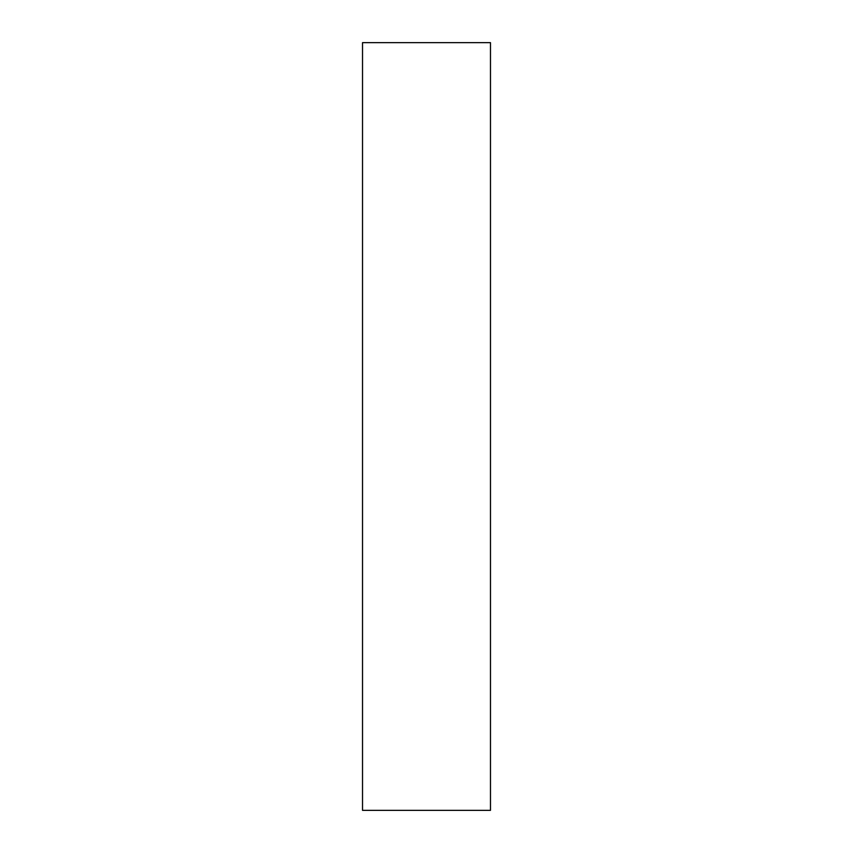 <?xml version="1.0" encoding="UTF-8"?>
<svg xmlns="http://www.w3.org/2000/svg" width="853" height="853" viewBox="0 0 853 853"><rect width="100%" height="100%" fill="white"/><g stroke="black" fill="none" stroke-linecap="round" stroke-linejoin="round"><path stroke-width="1.28" d="M490.475 810.35L362.525 810.35L362.525 42.65L490.475 42.65L490.475 810.35"/></g></svg>
